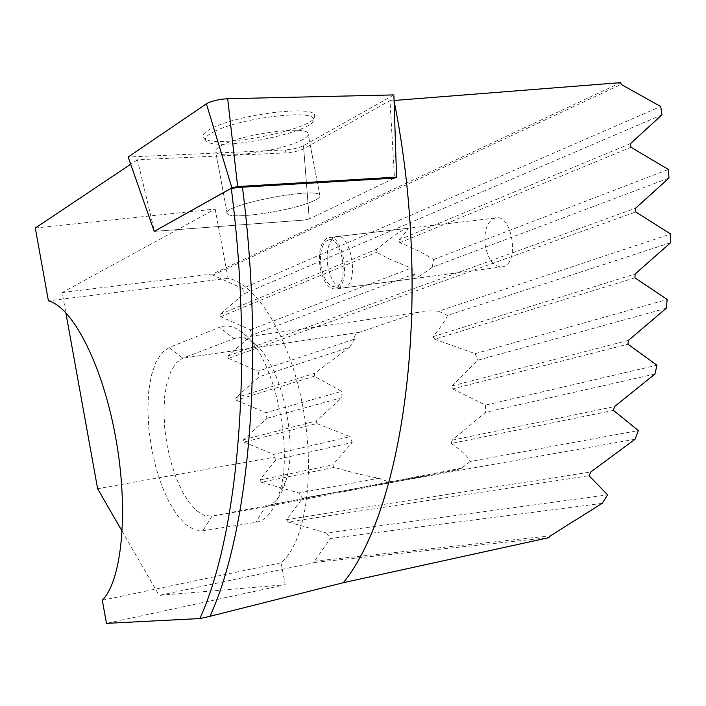 <?xml version="1.0" encoding="UTF-8"?>
<svg xmlns="http://www.w3.org/2000/svg" width="706" height="706" viewBox="0 0 706 706"><rect width="100%" height="100%" fill="white"/><g stroke="black" fill="none" stroke-linecap="round" stroke-linejoin="round"><path stroke-width="0.53" stroke-dasharray="3.53 2.65" d="M394.477 178.106L309.246 218.966L394.477 178.106L389.994 100.587L394.072 100.879M303.739 148.798L309.246 218.966L304.295 220.06L154.446 231.347L137.423 159.759L286.062 152.867C293.246 152.284 299.132 150.934 303.739 148.798L389.994 100.587M620.786 82.628L212.735 273.928L62.199 292.558L65.826 312.661M35.3 228.02L215.154 209.055L62.199 292.558M137.423 159.759L130.698 164.251M223.546 144.456C217.369 147.404 214.765 149.866 215.709 151.843L216.089 152.346C220.987 159.229 277.131 151.649 299.203 141.297C305.751 138.35 308.769 135.817 308.257 133.708L307.984 133.178C305.274 125.739 245.079 133.655 223.546 144.456C217.369 147.404 214.765 149.866 215.709 151.843L216.089 152.346C220.987 159.229 277.131 151.649 299.203 141.297C305.751 138.35 308.769 135.817 308.257 133.708L307.984 133.178C305.274 125.739 245.079 133.655 223.546 144.456M214.589 131.369C240.455 117.981 313.57 109.086 313.402 119.067C319.165 131.448 214.712 152.567 206.099 140.829C203.946 138.385 206.779 135.234 214.589 131.369M310.746 202.11C287.73 211.712 229.441 219.84 227.253 213.6C219.16 205.773 315.591 186.455 319.765 195.112C321.001 196.868 317.991 199.198 310.746 202.11C287.73 211.712 229.441 219.84 227.253 213.6C219.16 205.773 315.591 186.455 319.765 195.112C321.001 196.868 317.991 199.198 310.746 202.11M432.24 267.212L433.599 259.508C424.209 253.542 412.948 247.956 399.808 242.732L398.608 240.084C407.053 231.436 409.551 227.57 406.091 228.497C401.096 230.491 391.292 237.392 376.686 249.2L376.625 252.307L390.312 259.429L411.21 268.095L415.031 273.699C411.907 277.802 411.783 279.391 414.678 278.464C418.014 277.255 423.865 273.496 432.24 267.212L668.988 178.036M320.206 268.254C323.683 282.956 329.12 289.813 336.506 288.833C351.985 284.924 342.966 231.647 327.858 237.675C320.506 241.779 317.956 251.98 320.206 268.254M415.031 273.699L251.398 335.332L227.994 355.974L228.444 358.383L635.709 211.959M662.007 114.813L243.676 294.014L220.246 314.294L220.687 316.694L250.365 329.79L251.398 335.332M250.365 329.79L411.21 268.095M433.599 259.508L668.361 169.466M220.687 316.694L376.625 252.307M399.808 242.732L630.97 147.263M220.246 314.294L376.686 249.2M398.608 240.084L630.546 143.583M227.994 355.974L635.585 208.191M228.444 358.383L258.105 371.206L354.677 339.092C353.953 336.012 355.392 333.797 359.001 332.447L418.57 312.317C422.965 310.843 429.619 310.481 438.523 311.214L670.7 234.013M635.056 439.247L302.539 498.233L286.574 519.642L288.154 521.981L589.025 475.703M286.574 519.642L590.79 471.961M288.154 521.981L326.569 533.021L607.628 494.862M334.3 467.354L332.72 464.91L352.215 442.468L275.922 459.712L259.87 479.992L261.379 482.233L334.3 467.354C351.879 472.517 366.793 476.144 379.034 478.236L298.903 492.973L302.539 498.233M259.87 479.992L332.72 464.91M654.991 374.003L485.543 412.313L452.105 440.2L451.328 443.474L613.461 410.38M452.105 440.2L614.529 406.577M261.379 482.233L298.903 492.973M451.328 443.474C462.245 451.055 468.537 457.056 470.178 461.477L638.339 430.563M314.276 376.236L314.673 373.324L349.399 347.361L259.146 376.757L235.769 397.778L236.219 400.196L314.276 376.236L341.669 391.345L265.871 412.736L266.912 418.314L243.561 439.706L244.011 442.124L316.862 423.547L316.323 420.926L341.978 397.628L266.912 418.314M235.769 397.778L314.673 373.324M670.585 242.74L447.56 315.388C445.46 320.259 440.623 327.346 433.043 336.638L434.755 339.259L634.923 277.829M433.043 336.638L635.126 274.007M236.219 400.196L265.871 412.736M434.755 339.259L475.226 353.653L667.188 299.476M602.13 503.369L330.373 538.528L314.523 561.138L315.353 562.364L548.765 537.681M314.523 561.138L550.371 535.863M243.561 439.706L316.323 420.926M666.235 308.284L477.653 360.245L452.061 385.9L452.599 388.918L627.916 344.193M452.061 385.9L628.508 340.363M244.011 442.124L273.654 454.399L350.008 436.635L316.862 423.547M452.599 388.918L485.569 405.094L656.942 365.214M212.735 273.928L212.965 275.128L242.643 288.489L660.684 106.491M212.965 275.128L621.139 84.411M315.353 562.364L159.168 595.387L285.206 584.753L106.465 623.372M326.569 533.021L330.373 538.528M122.226 531.38L159.168 595.387M273.654 454.399L274.184 457.197L97.622 488.737M274.184 457.197L275.922 459.712M418.57 312.317L233.96 338.695C240.578 336.241 247.638 338.13 255.122 344.369C280.962 364.146 298.585 441.259 285.895 480.918C282.347 492.982 277.299 500.942 270.751 504.808L265.279 506.829L211.932 516.165L204.519 515.442L196.877 510.87L189.376 502.76L182.36 491.579L176.147 477.883L171.011 462.342L167.154 445.654L164.754 428.568L163.916 411.845L164.683 396.225L167.048 382.449L170.923 371.153L176.147 362.946L182.519 358.277L233.96 338.695L219.548 327.31L169.122 347.52L161.815 352.876L155.832 362.346L151.411 375.389L148.719 391.3L147.845 409.339L148.816 428.666L151.561 448.425L155.955 467.751L161.824 485.79L168.919 501.728L176.941 514.806L185.537 524.355L194.318 529.818L202.843 530.815L255.801 522.387C266.241 520.516 274.157 510.614 279.541 492.682C294.243 446.695 273.584 356.23 243.791 333.62C235.177 326.454 227.094 324.354 219.548 327.31M470.178 461.477L461.724 468.113L455.396 470.24L392.792 481.368L386.509 481.095L379.034 478.236M485.569 405.094L485.543 412.313M475.226 353.653L477.653 360.245M438.523 311.214L447.56 315.388M258.105 371.206L259.146 376.757M242.643 288.489L243.676 294.014M341.978 397.628L341.669 391.345M352.215 442.468L350.008 436.635M349.399 347.361L354.677 339.092M215.154 209.055L228.064 278.314C256.737 283.459 289.945 337.733 302.803 406.418C315.838 475.041 305.38 542.658 281.112 562.788L285.206 584.753M228.064 278.314L48.414 300.862M281.112 562.788L102.299 600.241M212.347 128.086C239.105 114.134 314.92 104.965 314.682 115.413C320.577 128.36 212.621 150.193 203.602 137.952C201.351 135.402 204.263 132.11 212.347 128.086M393.877 94.913L303.492 145.736C298.753 147.951 292.681 149.345 285.268 149.937L128.165 157.023M303.492 145.736L309.246 218.966L304.295 220.06L154.446 231.347M485.04 244.17C487.961 260.073 493.988 267.6 503.131 266.744C520.384 262.685 511.691 212.082 494.8 218.092C487.299 221.463 484.042 230.147 485.04 244.17M327.496 263.85C329.931 278.517 334.856 286.61 342.269 288.127L344.396 287.783C359.963 283.865 350.961 230.721 335.765 236.748L333.753 237.745C328.396 242.476 326.313 251.177 327.496 263.85M320.806 264.688C323.021 278.032 327.469 285.383 334.15 286.751C351.314 287.792 341.457 229.485 326.419 240.984C321.592 245.256 319.721 253.163 320.806 264.688M286.062 152.867L285.268 149.937M455.396 470.24L265.279 506.829L255.801 522.387M393.816 481.218L211.932 516.165L202.843 530.815M359.328 332.341L182.801 358.163L169.122 347.52M314.682 115.413L313.402 119.067M203.602 137.952L206.099 140.829M319.765 195.112L307.984 133.178L319.765 195.112M227.253 213.6L215.709 151.843L227.253 213.6M406.091 228.497L327.858 237.675M414.678 278.464L336.506 288.833M461.724 468.113L270.751 504.808M255.122 344.369L243.791 333.62M285.895 480.918L279.541 492.682M359.001 332.447L182.519 358.277M494.8 218.092L335.765 236.748M503.131 266.744L344.396 287.783M334.15 286.751L342.269 288.127M326.419 240.984L333.753 237.745"/><path stroke-width="1.06" d="M394.072 100.879C433.528 298.064 404.37 507.34 343.363 582.688L209.92 616.338C248.274 533.657 265.024 364.605 242.449 187.187L394.477 178.106L396.569 177.109L237.648 186.543L231.903 187.849L154.226 231.365L231.286 188.308L242.449 187.187M394.063 100.79C433.546 297.985 404.406 507.305 343.381 582.688L548.765 537.681L550.371 535.863L602.13 503.369L607.628 494.862L589.025 475.703L590.79 471.961L635.056 439.247L638.339 430.563L613.461 410.38L614.529 406.577L654.991 374.003L656.942 365.214L627.916 344.193L628.508 340.363L666.235 308.284L667.188 299.476L634.923 277.829L635.126 274.007L670.585 242.74L670.7 234.013L635.709 211.959L635.585 208.191L668.988 178.036L668.361 169.466L630.97 147.263L630.546 143.583L662.007 114.813L660.684 106.491L621.139 84.411L620.786 82.628L394.054 100.473M130.698 164.251L35.3 228.02L48.414 300.862C72.683 306.969 102.538 364.852 115.643 437.376C128.889 509.838 122.156 580.288 102.299 600.241L106.465 623.372L199.86 618.553C237.728 535.651 253.983 366.167 231.286 188.308M209.92 616.338L199.86 618.553M65.826 312.661L97.622 488.737L122.226 531.38M154.226 231.365L128.165 157.023L206.39 103.8C211.597 100.984 218.692 99.29 227.685 98.725L393.877 94.913L396.569 177.109M227.685 98.725L237.648 186.543M206.39 103.8L231.903 187.849"/></g></svg>
